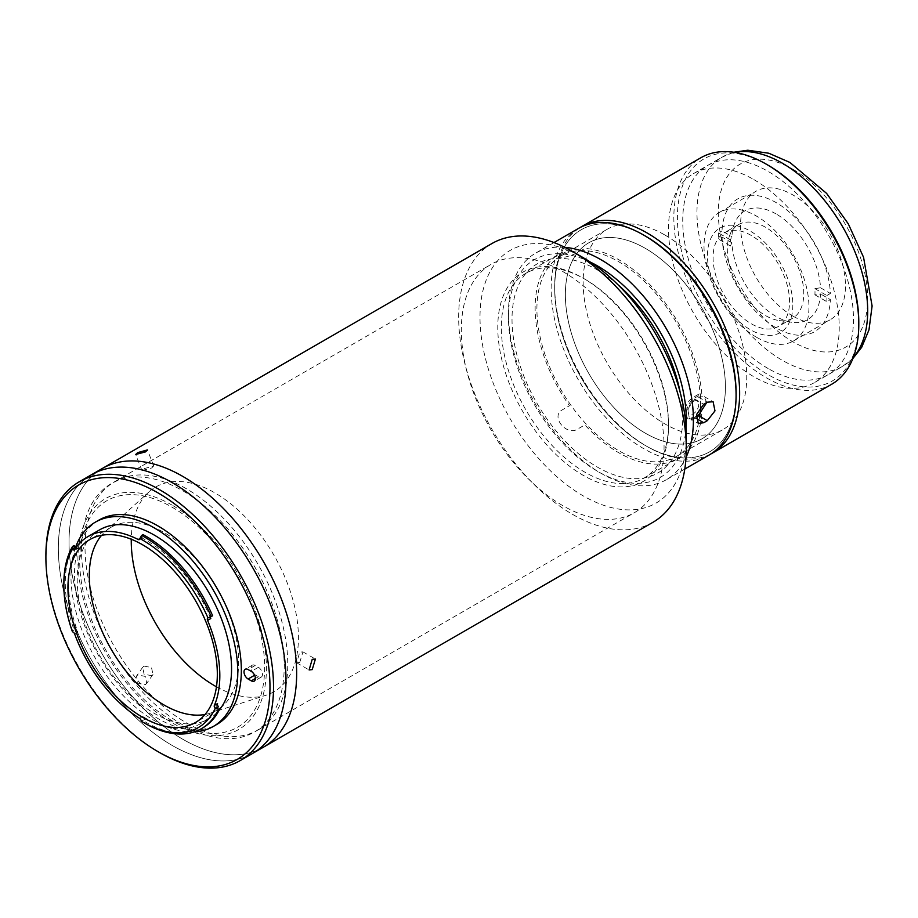 <?xml version="1.0" encoding="UTF-8"?>
<svg xmlns="http://www.w3.org/2000/svg" width="918" height="918" viewBox="0 0 918 918"><rect width="100%" height="100%" fill="white"/><g stroke="black" fill="none" stroke-linecap="round" stroke-linejoin="round"><path stroke-width="0.69" stroke-dasharray="4.59 3.44" d="M792.831 304.96A60.358 34.85 60 0 1 750.155 329.596A60.358 34.85 60 0 1 707.468 255.674A60.358 34.85 60 0 1 750.155 231.026A60.358 34.85 60 0 1 792.831 304.96M792.991 316.159A74.197 42.836 60 0 1 744.521 250.775A74.197 42.836 60 0 1 755.893 191.323A74.197 42.836 60 0 1 792.991 195.006A74.197 42.836 60 0 1 841.462 260.379A74.197 42.836 60 0 1 830.09 319.831A74.197 42.836 60 0 1 792.991 316.159M756.478 337.239A74.197 42.836 60 0 1 708.007 271.866A74.197 42.836 60 0 1 719.379 212.414A74.197 42.836 60 0 1 756.478 216.086A74.197 42.836 60 0 1 804.948 281.47A74.197 42.836 60 0 1 793.577 340.922A74.197 42.836 60 0 1 756.478 337.239M753.873 179.595A120.717 69.699 60 0 1 832.729 285.98A120.717 69.699 60 0 1 814.232 382.714A120.717 69.699 60 0 1 753.873 376.736A120.717 69.699 60 0 1 675.005 270.351A120.717 69.699 60 0 1 693.515 173.617A120.717 69.699 60 0 1 753.873 179.595M776.203 214.009A62.78 36.25 -120 0 0 734.733 223.04A62.78 36.25 -120 0 0 731.898 236.603L730.395 239.85A59.877 34.574 60 0 0 730.395 246.013L731.898 242.765A62.78 36.25 -120 0 0 776.203 316.538A62.78 36.25 -120 0 0 792.05 322.31A62.78 36.25 -120 0 0 820.52 293.932L814.909 294.804A59.877 34.574 60 0 0 814.909 288.642L820.52 287.782A62.78 36.25 -120 0 0 776.203 214.009M765.543 227.285A54.07 31.223 -120 0 0 738.508 224.6A54.07 31.223 -120 0 0 729.821 235.054A54.07 31.223 -120 0 0 765.543 315.585A54.07 31.223 -120 0 0 779.187 320.554A54.07 31.223 -120 0 0 792.578 318.259A54.07 31.223 -120 0 0 800.863 274.93A54.07 31.223 -120 0 0 765.543 227.285M751.314 235.49A54.07 31.223 -120 0 0 724.279 232.816A54.07 31.223 -120 0 0 715.983 276.146A54.07 31.223 -120 0 0 751.314 323.79A54.07 31.223 -120 0 0 778.349 326.475A54.07 31.223 -120 0 0 786.634 283.146A54.07 31.223 -120 0 0 751.314 235.49M820.52 287.782L830.388 293.473A76.71 44.282 -120 0 0 776.203 202.637A76.71 44.282 -120 0 0 722.03 230.911L731.898 236.603M730.395 239.85L718.473 232.965L722.03 230.911M730.395 246.013L718.473 239.128A76.71 44.282 -120 0 1 718.473 232.965M731.898 242.765L722.03 237.073L718.473 239.128M722.03 237.073A76.71 44.282 -120 0 0 776.203 327.898A76.71 44.282 -120 0 0 830.388 299.624L820.52 293.932M814.909 294.804L826.831 301.678L830.388 299.624M814.909 288.642L826.831 295.527A76.71 44.282 -120 0 1 826.831 301.678M830.388 293.473L826.831 295.527M736.087 394.178A128.268 74.06 60 0 1 645.388 445.528L645.388 445.528A128.268 74.06 60 0 1 554.69 288.436A128.268 74.06 60 0 1 645.388 236.075A128.268 74.06 -120 0 0 554.69 288.436A128.268 74.06 -120 0 0 645.388 445.528L647.167 446.55A130.781 75.505 60 0 1 554.69 286.382A130.781 75.505 60 0 1 580.027 227.584M831.708 384.24A130.781 75.505 60 0 1 766.323 377.768A130.781 75.505 60 0 1 680.881 262.514A130.781 75.505 60 0 1 700.927 157.724M858.789 322.321A128.268 74.06 60 0 1 768.102 374.682A128.268 74.06 60 0 1 677.404 217.589A128.268 74.06 60 0 1 768.102 165.229M768.102 368.52A120.717 69.699 60 0 1 682.74 220.676A120.717 69.699 60 0 1 768.102 171.391A120.717 69.699 60 0 1 853.465 319.234A120.717 69.699 60 0 1 768.102 368.52M710.75 454.02A130.781 75.505 60 0 1 647.167 446.55L645.388 445.528A128.268 74.06 -120 0 0 736.087 393.168M645.388 433.204A113.178 65.339 60 0 1 565.362 294.598A113.178 65.339 60 0 1 645.388 248.388A113.178 65.339 60 0 1 725.415 387.006A113.178 65.339 60 0 1 645.388 433.204A113.178 65.339 -120 0 0 725.415 387.006A113.178 65.339 -120 0 0 645.388 248.388A113.178 65.339 -120 0 0 565.362 294.598A113.178 65.339 -120 0 0 645.388 433.204M99.81 529.755A109.15 63.021 -120 0 0 83.079 617.217A109.15 63.021 -120 0 0 154.385 713.401A109.15 63.021 -120 0 0 208.96 718.805A109.15 63.021 -120 0 0 219.104 710.199M141.257 721.215L144.47 719.551A2.513 1.457 -120 0 0 142.76 716.476A109.15 63.021 -120 0 0 145.847 718.335A109.15 63.021 -120 0 0 200.422 723.74A109.15 63.021 -120 0 0 217.555 703.578M75.965 547.667A2.513 1.457 -120 0 0 77.571 548.035A2.513 1.457 -120 0 0 77.881 547.736A109.15 63.021 -120 0 0 77.881 632.204A2.513 1.457 -120 0 0 76.32 630.23A2.513 1.457 -120 0 0 75.505 629.977L72.453 631.836M210.784 618.548A109.15 63.021 -120 0 0 145.847 540.082A109.15 63.021 -120 0 0 141.418 537.673A2.513 1.457 -120 0 0 142.565 537.741A2.513 1.457 -120 0 0 143.093 536.525L140.041 538.281M205.035 714.491A105.627 60.99 -120 0 0 209.866 713.286A105.627 60.99 -120 0 0 216.797 710.211A105.627 60.99 -120 0 0 232.988 625.571A105.627 60.99 -120 0 0 163.989 532.486A105.627 60.99 -120 0 0 111.17 527.253A105.627 60.99 -120 0 0 105.042 531.729A105.627 60.99 -120 0 0 101.588 535.309M216.464 686.802A118.204 68.242 -120 0 0 266.186 695.178A118.204 68.242 -120 0 0 293.898 603.677A118.204 68.242 -120 0 0 214.846 492.851A118.204 68.242 -120 0 0 148.888 492.002A118.204 68.242 -120 0 0 131.274 539.256M98.96 520.081A117.952 68.104 -120 0 0 80.876 614.59A117.952 68.104 -120 0 0 157.942 718.53A117.952 68.104 -120 0 0 216.912 724.382M75.563 547.277A117.952 68.104 -120 0 0 154.385 720.584A117.952 68.104 -120 0 0 194.249 731.887M159.709 752.622A160.96 92.936 60 0 1 45.9 555.493M91.685 474.617A160.96 92.936 -120 0 0 67.014 603.596A160.96 92.936 -120 0 0 172.159 745.439A160.96 92.936 -120 0 0 252.645 753.414A160.96 92.936 60 0 1 172.159 745.439A160.96 92.936 60 0 1 67.014 603.596A160.96 92.936 60 0 1 91.685 474.617M253.701 673.686A5.783 3.339 -120 0 0 255.215 674.902L258.417 676.75A5.783 3.339 -120 0 0 261.309 677.036A5.783 3.339 -120 0 0 262.192 672.401A5.783 3.339 -120 0 0 258.417 667.306L255.215 665.447A5.783 3.339 -120 0 0 252.324 665.16A5.783 3.339 -120 0 0 252.817 672.619M172.159 505.175A133.294 76.963 -120 0 0 77.915 559.601A133.294 76.963 -120 0 0 172.159 722.845A133.294 76.963 -120 0 0 266.415 668.43A133.294 76.963 -120 0 0 172.159 505.175M74.06 545.533A113.924 65.775 -120 0 0 74.06 630L75.505 629.977M72.465 631.745L72.637 630.815A113.924 65.775 60 0 1 63.858 583.515M74.06 630L72.637 630.815M143.036 534.62L143.093 536.525M208.248 617.78L212.632 615.749M211.289 616.024A2.513 1.457 -120 0 0 211.025 616.116A2.513 1.457 -120 0 0 210.543 616.839M144.424 723.051A113.924 65.775 60 0 1 143.013 722.225L141.418 721.307M202.809 727.871A113.924 65.775 -120 0 1 144.436 721.41L143.013 722.225M182.831 739.277A160.96 92.936 60 0 1 77.686 597.434A160.96 92.936 60 0 1 102.357 468.455A160.96 92.936 60 0 0 77.686 597.434A160.96 92.936 60 0 0 182.831 739.277A160.96 92.936 60 0 0 263.317 747.252A160.96 92.936 60 0 1 182.831 739.277M172.159 720.791A130.781 75.505 60 0 1 79.694 560.623A130.781 75.505 60 0 1 172.159 507.229A130.781 75.505 60 0 1 264.636 667.397A130.781 75.505 60 0 1 172.159 720.791M182.831 724.899A143.357 82.769 60 0 1 81.472 549.331A143.357 82.769 60 0 1 182.831 490.809A143.357 82.769 60 0 1 284.201 666.376A143.357 82.769 60 0 1 182.831 724.899M578.225 228.571A130.781 75.505 -120 0 0 558.178 333.36A130.781 75.505 -120 0 0 643.61 448.604A130.781 75.505 -120 0 0 709.006 455.087M590.526 262.192A125.755 72.602 -120 0 0 508.457 317.18A125.755 72.602 -120 0 0 597.377 471.198L600.934 473.252A130.781 75.505 -120 0 0 666.319 479.724A130.781 75.505 -120 0 0 686.033 457.394M564.742 247.309A130.781 75.505 -120 0 0 535.538 253.207A130.781 75.505 -120 0 0 508.457 313.072A130.781 75.505 -120 0 0 600.934 473.252L597.377 471.198A125.755 72.602 -120 0 0 686.033 427.616M618.181 284.936A120.717 69.699 -120 0 0 597.377 269.949A120.717 69.699 -120 0 0 512.014 319.234A120.717 69.699 -120 0 0 597.377 467.09A120.717 69.699 -120 0 0 680.158 392.296M696.165 416.795L689.338 418.252L687.731 409.267L694.8 399.101L698.357 397.046L704.209 396.599L706.722 402.532M299.75 662.417L302.951 651.872L299.75 652.147L296.663 662.762L299.75 662.417M144 666.066L151.504 667.558L152.985 674.478L151.699 675.648L144.103 674.282L142.703 667.248L144 666.066M151.699 467.973L153.685 465.954L144 468.662L141.957 470.509L151.699 467.973M562.7 505.589A143.357 82.769 60 0 1 469.041 379.26A143.357 82.769 60 0 1 491.015 264.395A143.357 82.769 60 0 1 562.7 271.487A143.357 82.769 60 0 1 656.347 397.815A143.357 82.769 60 0 1 634.372 512.692A143.357 82.769 60 0 1 562.7 505.589M186.388 488.755A143.357 82.769 -120 0 0 114.716 481.652A143.357 82.769 -120 0 0 92.741 596.528A143.357 82.769 -120 0 0 186.388 722.845A143.357 82.769 -120 0 0 258.073 729.948A143.357 82.769 -120 0 0 280.047 615.071A143.357 82.769 -120 0 0 186.388 488.755M492.002 243.499A160.96 92.936 -120 0 0 467.319 372.478A160.96 92.936 -120 0 0 572.476 514.321A160.96 92.936 -120 0 0 652.95 522.296M145.469 684.507L146.754 683.336L145.285 676.417L137.769 674.925L136.472 676.107L137.872 683.141L145.469 684.507M686.297 436.279A145.87 84.215 60 0 1 583.148 495.835A145.87 84.215 60 0 1 479.999 317.18A145.87 84.215 60 0 1 583.148 257.637M584.927 279.198L584.927 279.198A118.204 68.242 60 0 1 668.511 423.967A118.204 68.242 60 0 1 644.023 478.071A118.204 68.242 60 0 1 584.927 472.219A118.204 68.242 60 0 1 507.7 368.061A118.204 68.242 60 0 1 525.819 273.334A118.204 68.242 60 0 1 584.927 279.198L583.148 278.165A120.717 69.699 -120 0 0 497.786 327.451A120.717 69.699 -120 0 0 583.148 475.306A120.717 69.699 -120 0 0 668.511 426.021A120.717 69.699 -120 0 0 583.148 278.165L584.927 279.198M701.822 414.454A118.204 68.242 60 0 1 677.817 458.564A118.204 68.242 60 0 1 618.709 452.712A118.204 68.242 60 0 1 584.858 424.896L577.743 429.004C566.475 436.589 550.146 416.233 562.344 409.841L569.458 405.733A118.204 68.242 60 0 1 559.613 253.827A118.204 68.242 60 0 1 569.458 249.788L562.344 253.896C550.134 259.897 566.509 258.428 577.743 252.519L584.858 248.411A118.204 68.242 60 0 1 618.709 259.691A118.204 68.242 60 0 1 701.822 393.914L694.708 398.022C683.738 404.322 683.761 426.113 694.708 418.562L701.822 414.454M700.514 406.984L700.514 393.156L693.4 397.264A12.577 7.264 120 0 0 684.518 412.675A12.577 7.264 120 0 0 693.4 417.805L696.257 416.164M693.4 401.373A7.551 4.361 -60 0 1 698.736 404.459A7.551 4.361 -60 0 1 693.4 413.697A7.551 4.361 -60 0 1 688.075 410.621A7.551 4.361 -60 0 1 693.4 401.373M699.918 414.466A115.691 66.796 60 0 1 676.555 456.395A115.691 66.796 60 0 1 618.709 450.658A115.691 66.796 60 0 1 543.135 348.714A115.691 66.796 60 0 1 560.864 256.007A115.691 66.796 60 0 1 618.709 261.733A115.691 66.796 60 0 1 699.975 414.018M664.953 235.042A115.691 66.796 60 0 1 740.528 336.986A115.691 66.796 60 0 1 722.799 429.693A115.691 66.796 60 0 1 664.953 423.967A115.691 66.796 60 0 1 589.379 322.023A115.691 66.796 60 0 1 607.108 229.316A115.691 66.796 60 0 1 664.953 235.042M792.991 169.337A105.627 60.99 60 0 1 867.682 298.706A105.627 60.99 60 0 1 792.991 341.829A105.627 60.99 60 0 1 718.301 212.46A105.627 60.99 60 0 1 792.991 169.337M734.882 152.411A120.717 69.699 -120 0 0 721.961 157.196A120.717 69.699 -120 0 0 703.463 253.93A120.717 69.699 -120 0 0 782.32 360.304A120.717 69.699 -120 0 0 842.678 366.282A120.717 69.699 -120 0 0 853.281 357.492M142.76 716.476L139.559 718.324M74.679 634.063L77.881 632.204M77.881 547.736L74.679 549.584M139.892 538.556L141.418 537.673M255.215 665.447L248.101 669.555M255.215 674.902L254.607 675.246M258.417 667.306L251.302 671.402M258.417 676.75L255.388 678.494M694.8 417.587L696.073 418.321M698.357 397.046L707.285 402.199M694.8 399.101L703.727 404.253M719.379 212.414L755.893 191.323M852.879 358.525L842.678 366.282L814.232 382.714M693.515 173.617L721.961 157.196L733.78 152.239M793.577 340.922L830.09 319.831M729.821 235.054L734.733 223.04M738.508 224.6L724.279 232.816M792.578 318.259L778.349 326.475M779.187 320.554L792.05 322.31M554.69 288.436L554.69 286.382M216.797 710.211L195.454 722.535M209.866 713.286L266.186 695.178M252.324 665.16L245.209 669.268M261.309 677.036L254.194 681.145M77.571 548.035L74.369 549.882M142.565 537.741L139.364 539.589M211.025 616.116L207.824 617.963M105.042 531.729L148.888 492.002M111.17 527.253L89.826 539.577M208.96 718.805L200.422 723.74M684.782 469.064L666.319 479.724M508.457 317.18L508.457 313.072M554.002 242.547L535.538 253.207M704.209 396.599L713.114 401.74M689.338 418.252L698.242 423.393M302.951 651.872L315.402 659.055M114.716 481.652L491.015 264.395M153.685 465.954L147.454 449.912M152.985 674.478L146.754 683.336M668.511 423.967L668.511 426.021M644.023 478.071L677.817 458.564M525.819 273.334L559.613 253.827M142.703 667.248L136.472 676.107M141.957 470.509L135.726 454.456M258.073 729.948L634.372 512.692M296.663 662.762L309.114 669.945M676.555 456.395L722.799 429.693M560.864 256.007L607.108 229.316"/><path stroke-width="1.38" d="M580.027 227.584A130.781 75.505 60 0 1 581.783 226.517A130.781 75.505 60 0 1 647.167 232.988A130.781 75.505 60 0 1 732.598 348.232A130.781 75.505 60 0 1 712.552 453.033A130.781 75.505 60 0 1 710.75 454.02M581.783 226.517L700.927 157.724A130.781 75.505 60 0 1 766.323 164.196L766.323 164.196A130.781 75.505 60 0 1 858.789 324.375A130.781 75.505 60 0 1 831.708 384.24L712.552 453.033M768.102 165.229L766.323 164.196L768.102 165.229A128.268 74.06 60 0 1 858.789 322.321L858.789 324.375M684.782 469.064L709.006 455.087A130.781 75.505 -120 0 0 736.087 395.21L736.087 393.168A128.268 74.06 -120 0 0 645.388 236.075A128.268 74.06 60 0 1 736.087 394.178M144.424 723.051L142.646 722.03A111.411 64.329 -120 0 0 215.168 708.466A2.513 1.457 60 0 1 214.353 705.426A109.15 63.021 -120 0 0 207.583 620.396A2.513 1.457 60 0 1 207.824 617.963A2.513 1.457 60 0 1 207.961 617.906A111.411 64.329 -120 0 0 139.892 538.556A2.513 1.457 60 0 1 139.364 539.589A2.513 1.457 60 0 1 138.216 539.52A109.15 63.021 -120 0 0 88.071 536.525A109.15 63.021 -120 0 0 74.679 549.584A2.513 1.457 60 0 1 74.369 549.882A2.513 1.457 60 0 1 72.453 549.228A111.411 64.329 -120 0 0 63.858 585.569A111.411 64.329 -120 0 0 72.453 631.836A2.513 1.457 60 0 1 73.119 632.077A2.513 1.457 60 0 1 74.679 634.063A109.15 63.021 -120 0 0 139.559 718.324A2.513 1.457 60 0 1 141.257 721.215A111.411 64.329 -120 0 0 142.646 722.03L144.424 723.051A113.924 65.775 60 0 0 201.386 728.697A113.924 65.775 60 0 0 218.576 709.189L215.168 708.466M219.104 710.199A109.15 63.021 -120 0 0 222.213 620.924A109.15 63.021 -120 0 0 154.385 535.16A109.15 63.021 -120 0 0 99.81 529.755L88.071 536.525M142.646 717.302A105.627 60.99 -120 0 0 195.454 722.535A105.627 60.99 -120 0 0 211.645 637.895A105.627 60.99 -120 0 0 142.646 544.81A105.627 60.99 -120 0 0 89.826 539.577A105.627 60.99 -120 0 0 73.635 624.217A105.627 60.99 -120 0 0 142.646 717.302M101.588 535.309A105.627 60.99 -120 0 0 98.237 621.704A105.627 60.99 -120 0 0 163.989 704.978A105.627 60.99 -120 0 0 205.035 714.491M131.274 539.256A118.204 68.242 -120 0 0 214.846 685.884A118.204 68.242 -120 0 0 216.464 686.802M211.209 616.575L212.632 615.749A113.924 65.775 -120 0 0 145.847 536.181A113.924 65.775 -120 0 0 143.036 534.62L141.613 535.435A113.924 65.775 60 0 1 144.424 537.007A113.924 65.775 60 0 1 211.209 616.575L207.961 617.906M194.249 731.887A117.952 68.104 -120 0 0 213.355 726.436L216.912 724.382A117.952 68.104 -120 0 0 234.997 629.863A117.952 68.104 -120 0 0 157.942 525.922A117.952 68.104 -120 0 0 98.96 520.081L95.403 522.124A117.952 68.104 -120 0 0 75.563 547.277M213.355 726.436A117.952 68.104 -120 0 0 231.439 631.917A117.952 68.104 -120 0 0 154.385 527.976A117.952 68.104 -120 0 0 95.403 522.124M159.709 752.622L157.93 751.601A158.447 91.479 -120 0 0 269.972 686.916A158.447 91.479 -120 0 0 157.942 492.851A158.447 91.479 -120 0 0 45.9 557.547A158.447 91.479 -120 0 0 157.93 751.601A158.447 91.479 -120 0 0 157.942 751.601L159.721 752.622A160.96 92.936 60 0 1 159.709 752.622A160.96 92.936 60 0 0 240.195 760.597A160.96 92.936 60 0 0 264.866 631.618A160.96 92.936 60 0 0 159.721 489.776A160.96 92.936 60 0 0 79.235 481.801A160.96 92.936 60 0 0 45.9 555.493L45.9 557.547M172.159 482.593A160.96 92.936 -120 0 0 91.685 474.617A160.96 92.936 60 0 1 172.159 482.593A160.96 92.936 60 0 1 277.316 624.424A160.96 92.936 60 0 1 252.645 753.414A160.96 92.936 -120 0 0 277.316 624.424A160.96 92.936 -120 0 0 172.159 482.593M252.817 672.619A5.783 3.339 -120 0 0 253.701 673.686M248.101 669.555A5.783 3.339 -120 0 0 245.209 669.268A5.783 3.339 -120 0 0 244.326 673.904A5.783 3.339 -120 0 0 248.101 679.01L251.302 680.858A5.783 3.339 -120 0 0 254.194 681.145A5.783 3.339 -120 0 0 255.078 676.509A5.783 3.339 -120 0 0 251.302 671.402L248.101 669.555M63.858 585.569L63.858 583.515A113.924 65.775 60 0 1 72.637 546.359L72.465 548.975L75.505 547.22L74.06 545.533L72.637 546.359M141.613 535.435L139.892 538.556L138.216 539.52M210.543 616.839A2.513 1.457 -120 0 0 210.784 618.548L207.583 620.396M214.353 705.426L217.555 703.578A2.513 1.457 -120 0 0 218.507 706.78L215.466 708.535M201.386 728.697L202.809 727.871A113.924 65.775 -120 0 0 219.999 708.375L218.576 709.189M79.235 481.801L102.357 468.455A160.96 92.936 60 0 1 182.831 476.431A160.96 92.936 60 0 1 287.988 618.273A160.96 92.936 60 0 1 263.317 747.252L652.95 522.296A160.96 92.936 -120 0 0 686.297 448.604A160.96 92.936 -120 0 0 572.476 251.475L572.476 251.475A160.96 92.936 -120 0 0 492.002 243.499L102.357 468.455A160.96 92.936 60 0 1 182.831 476.431A160.96 92.936 60 0 1 287.988 618.273A160.96 92.936 60 0 1 263.317 747.252L240.195 760.597M707.285 420.685L714.973 410.885L713.114 401.74L707.285 402.199L703.727 404.253L696.636 414.397L698.242 423.393L703.727 422.739L707.285 420.685L698.357 415.533L696.165 416.795M736.087 395.21A130.781 75.505 -120 0 0 643.61 235.042L643.61 235.042A130.781 75.505 -120 0 0 578.225 228.571L554.002 242.547M686.033 457.394A130.781 75.505 -120 0 0 600.934 259.691A130.781 75.505 -120 0 0 564.742 247.309M645.388 236.075L643.61 235.042L645.388 236.075M686.033 427.616A125.755 72.602 -120 0 0 597.377 265.841A125.755 72.602 -120 0 0 590.526 262.192M680.158 392.296A120.717 69.699 -120 0 0 618.181 284.936M706.722 402.532L698.357 415.533M312.212 659.342L315.402 659.055L312.212 669.612L309.114 669.945L312.212 659.342M137.769 452.597L147.454 449.912L145.469 451.908L135.726 454.456L137.769 452.597M583.148 257.637L572.476 251.475L583.148 257.637A145.87 84.215 60 0 1 686.297 436.279L686.297 448.604M696.257 416.164L700.514 413.697L700.514 406.984M853.281 357.492A120.717 69.699 -120 0 0 857.619 258.761A120.717 69.699 -120 0 0 782.32 163.174A120.717 69.699 -120 0 0 734.882 152.411M254.607 675.246L248.101 679.01M255.388 678.494L251.302 680.858M696.073 418.321L703.727 422.739M733.78 152.239L747.803 150.231L768.814 153.237L789.87 162.429L826.602 193.388L848.255 223.785L863.551 257.269L872.1 305.981L868.99 329.837L861.727 347.233L852.879 358.525"/></g></svg>
